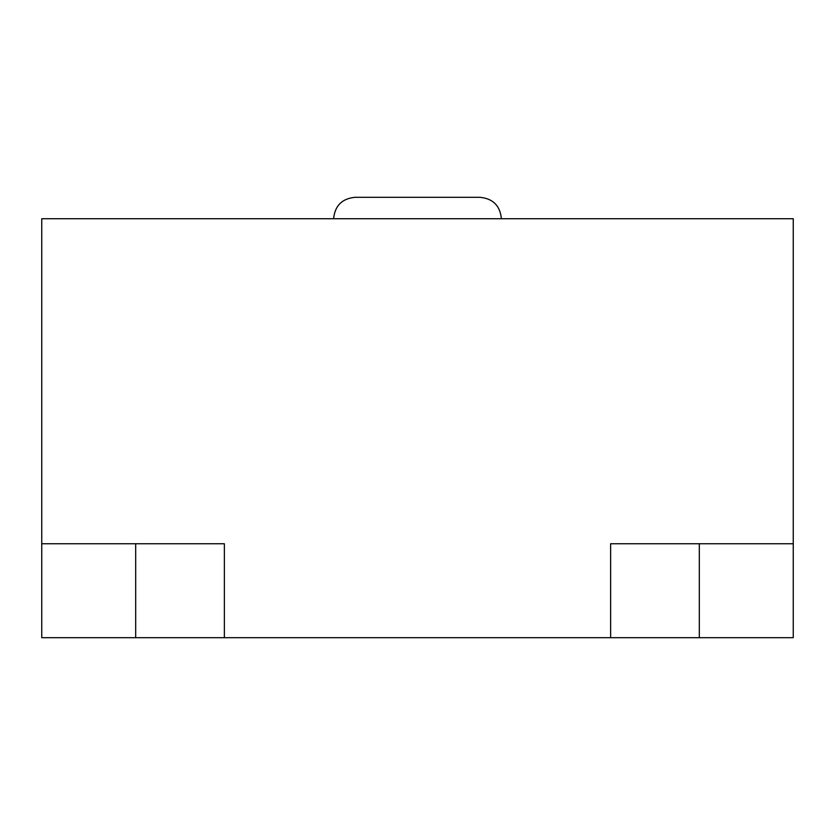 <?xml version="1.0" encoding="UTF-8"?>
<svg xmlns="http://www.w3.org/2000/svg" width="835" height="835" viewBox="0 0 835 835"><rect width="100%" height="100%" fill="white"/><g stroke="black" fill="none" stroke-linecap="round" stroke-linejoin="round"><path stroke-width="1.25" d="M793.25 543.752L793.25 218.728L41.75 218.728L41.75 543.752L224.364 543.752L224.364 637.69L610.635 637.69L610.635 543.752L793.25 543.752L793.25 637.69L699.312 637.69L699.312 543.752M610.635 637.69L699.312 637.69M41.75 543.752L41.75 637.69L224.364 637.69M135.688 637.69L135.688 543.752M479.968 197.31C492.984 198.584 500.123 205.723 501.386 218.728C500.123 205.723 492.984 198.584 479.968 197.31L355.032 197.31C342.016 198.584 334.877 205.723 333.614 218.728C334.877 205.723 342.016 198.584 355.032 197.31L417.5 197.31"/></g></svg>
